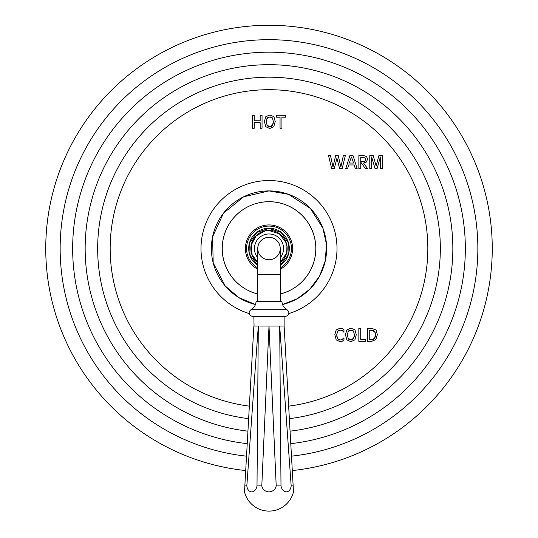 <?xml version="1.0" encoding="UTF-8"?>
<svg xmlns="http://www.w3.org/2000/svg" width="538" height="538" viewBox="0 0 538 538"><rect width="100%" height="100%" fill="white"/><g stroke="black" fill="none" stroke-linecap="round" stroke-linejoin="round"><path stroke-width="0.81" d="M245.711 470.562A223.257 223.257 0 0 1 45.743 248.522A223.257 223.257 0 0 1 269 25.273A223.257 223.257 0 0 1 492.257 248.522A223.257 223.257 0 0 1 292.289 470.562M254.239 128.259L252.362 128.259L252.362 115.293L254.239 115.293L254.239 120.768L260.17 120.768L260.17 115.293L262.046 115.293L262.046 128.259L260.17 128.259L260.17 122.664L254.239 122.664L254.239 128.259M269.794 128.521L273.808 126.699L275.221 121.514L273.889 116.625L269.794 115.031L265.785 116.719L264.38 121.514L265.785 126.706L269.794 128.521M281.932 128.259L280.056 128.259L280.056 117.19L276.391 117.19L276.391 115.293L285.591 115.293L285.591 117.19L281.932 117.19L281.932 128.259M334.273 168.589L331.677 168.589L328.53 155.623L330.493 155.623L333.002 166.995L335.631 155.623L338.227 155.623L340.863 166.995L343.352 155.623L345.322 155.623L342.188 168.589L339.592 168.589L336.923 158.185L334.273 168.589M347.622 168.589L345.773 168.589L349.888 155.623L353.036 155.623L357.151 168.589L355.262 168.589L354.186 164.944L348.685 164.944L347.622 168.589M360.742 168.589L358.866 168.589L358.866 155.623L363.782 155.623L366.546 156.511L367.521 159.04L366.499 162.046L363.52 163.041L367.521 168.589L365.349 168.589L360.742 162.066L360.742 168.589M371.657 168.589L371.657 156.935L375.026 168.589L377.091 168.589L380.359 156.935L380.453 168.589L382.33 168.589L382.33 155.623L378.88 155.623L376.156 166.034L373.224 155.623L369.781 155.623L369.781 168.589L371.657 168.589M343.964 339.942L343.964 337.803L342 339.532L340.177 340.009L337.608 338.678L336.707 334.865L337.608 331.334L340.177 330.097L342.403 330.682L343.964 332.329L343.964 329.76L342.35 328.59L340.083 328.2L336.196 329.895L334.831 334.683L336.196 339.875L340.083 341.691L342.269 341.226L343.964 339.942M350.863 341.691L354.878 339.875L356.29 334.683L354.959 329.794L350.863 328.2L346.855 329.888L345.45 334.683L346.855 339.875L350.863 341.691M358.839 341.428L365.605 341.428L365.605 339.532L360.716 339.532L360.716 328.462L358.839 328.462L358.839 341.428M371.442 341.428L367.373 341.428L367.373 328.462L372.067 328.462L376.096 329.996L377.394 334.69L375.786 339.613L371.442 341.428M249.188 313.56A67.983 67.983 0 0 1 269 180.539A67.983 67.983 0 0 1 288.812 313.56M269.121 126.78L268.543 126.618M268.032 126.356L267.581 125.993M272.013 125.993L271.555 126.356M271.051 126.618L270.466 126.78M272.396 117.903L273.344 121.689L273.169 123.626M272.759 124.89L269.794 126.84L266.855 124.951M270.56 116.981L271.186 117.123M271.724 117.358L272.087 117.607M267.568 117.721L268.018 117.378M268.529 117.136L269.114 116.981M266.276 122.415L266.263 121.252M266.922 118.555L269.794 116.928L272.517 118.051L273.344 121.689L272.416 125.502M266.404 123.518L266.344 123.115M267.171 125.502L266.256 121.689L267.171 118.165M351.422 156.975L353.621 163.054L349.263 163.054L351.422 156.975M365.235 160.916L364.73 161.353M364.334 161.521L363.56 161.669M363.459 161.682L360.742 161.696L360.742 157.513L363.95 157.533M365.618 159.833L365.544 160.25M365.504 158.569L365.611 158.925M364.825 157.795L365.645 159.356L365.013 161.151L362.942 161.696M363.587 157.513L365.107 157.997M343.009 331.112L343.52 331.65M341.005 330.164L341.738 330.359M338.012 330.883L338.449 330.547M338.947 330.298L339.518 330.15M336.855 336.68L336.748 333.99M337.306 331.838L337.608 331.334M337.608 338.678L337.299 338.12M339.518 339.949L338.953 339.794M338.456 339.532L338.012 339.169M341.448 339.794L340.85 339.949M343.964 337.803L343.567 338.22M343.452 338.341L342.962 338.805M342.471 339.209L342 339.532M350.191 339.949L349.613 339.787M349.101 339.532L348.651 339.162M353.083 339.162L352.625 339.525M352.121 339.787L351.536 339.949M353.466 331.072L354.414 334.865L354.239 336.795M353.829 338.066L350.863 340.009L347.925 338.12M351.63 330.15L352.255 330.292M352.793 330.527L353.157 330.776M348.637 330.89L349.088 330.547M349.599 330.305L350.184 330.15M347.346 335.591L347.333 334.421M347.992 331.724L350.863 330.097L353.587 331.22L354.414 334.865L353.493 338.671M347.474 336.687L347.413 336.284M348.241 338.678L347.326 334.865L348.241 331.334M373.944 338.9L373.426 339.263M372.847 339.525L372.195 339.686M375.463 335.786L375.329 336.559M375.087 337.292L374.791 337.891M375.181 332.538L375.517 334.871L374.414 338.429L371.442 339.747L369.25 339.747L369.25 330.359L372.128 330.359L374.946 331.986M372.787 330.406L373.359 330.554M373.856 330.783L374.28 331.099M374.65 331.509L375.517 334.871M255.476 304.528A57.613 57.613 0 0 1 269 190.909L288.516 194.319L310.372 208.428L322.894 228.159L326.452 244.232L325.322 260.654L319.599 276.081L309.74 289.262L297.184 298.772L282.524 304.528A57.613 57.613 0 0 0 269 190.909L243.653 196.787L223.478 213.216L212.584 236.841L213.196 262.853L225.193 285.94L238.865 297.628L255.476 304.528M257.763 293.97A46.813 46.813 0 0 1 269 201.716A46.813 46.813 0 0 1 280.237 293.97A46.813 46.813 0 0 0 269 201.716A46.813 46.813 0 0 0 257.763 293.97A46.84 46.84 0 0 1 269 201.683A46.84 46.84 0 0 1 280.237 293.997M280.237 269.269A23.591 23.591 0 0 0 269 224.931A23.591 23.591 0 0 0 257.763 269.269M257.763 267.951A22.441 22.441 0 0 1 269 226.088A22.441 22.441 0 0 1 280.237 267.951M280.237 265.442A20.309 20.309 0 0 0 269 228.22A20.309 20.309 0 0 0 257.763 265.442M269 237.292A11.237 11.237 0 0 1 280.237 248.522A11.237 11.237 0 0 1 269 259.76A11.237 11.237 0 0 1 257.763 248.522A11.237 11.237 0 0 1 269 237.292A11.237 11.237 0 0 1 280.237 248.522A11.237 11.237 0 0 0 269 237.292A11.237 11.237 0 0 0 257.763 248.522A11.237 11.237 0 0 1 269 237.292M281.979 301.845L256.021 301.845L256.599 301.3L281.401 301.3L281.979 301.845C282.282 305.322 283.95 307.938 286.969 309.686L251.031 309.686C248.717 311.502 248.536 313.513 250.486 315.712L252.752 316.512L269 316.512L253.875 316.512L254.057 326.028M286.969 309.686C289.283 311.502 289.464 313.513 287.514 315.712L285.248 316.512L269 316.512M244.844 485.895L246.828 485.895L258.307 326.015L253.875 326.015L244.508 491.853A25.205 25.205 0 0 0 293.492 491.853L284.125 326.015L259.753 326.028M254.339 326.028L255.16 326.015M255.913 326.028L256.565 326.035M256.727 326.028L257.695 326.021M280.09 326.015L280.937 326.028M275.927 326.021L277.211 326.035M293.156 485.895L291.172 485.895A7.33 5.172 -94.6 0 1 286.317 491.853A7.33 5.172 -94.6 0 1 280.991 485.895L276.202 485.895A7.33 7.317 180 0 1 261.798 485.895L257.009 485.895L258.307 326.015M257.009 485.895A7.33 5.172 94.6 0 1 251.683 491.853A7.33 5.172 94.6 0 1 246.828 485.895M261.798 485.895L269 326.015L276.202 485.895M280.991 485.895L279.693 326.015L291.172 485.895M246.525 456.163A208.852 208.852 0 0 1 60.148 248.522A208.852 208.852 0 0 1 269 39.678A208.852 208.852 0 0 1 477.852 248.522A208.852 208.852 0 0 1 291.475 456.163M290.769 443.655A196.343 196.343 0 0 0 465.343 248.522A196.343 196.343 0 0 0 269 52.179A196.343 196.343 0 0 0 72.657 248.522A196.343 196.343 0 0 0 247.231 443.655M247.937 431.153A183.841 183.841 0 0 1 85.159 248.522A183.841 183.841 0 0 1 269 64.688A183.841 183.841 0 0 1 452.841 248.522A183.841 183.841 0 0 1 290.063 431.153M289.357 418.651A171.34 171.34 0 0 0 440.34 248.522A171.34 171.34 0 0 0 269 77.19A171.34 171.34 0 0 0 97.66 248.522A171.34 171.34 0 0 0 248.643 418.651M249.35 406.136A158.831 158.831 0 0 1 110.169 248.522A158.831 158.831 0 0 1 269 89.691A158.831 158.831 0 0 1 427.831 248.522A158.831 158.831 0 0 1 288.65 406.136M257.763 262.8A18.164 18.164 0 0 1 269 230.358A18.164 18.164 0 0 1 280.237 262.8M257.763 257.769A14.546 14.546 0 0 1 269 233.976A14.546 14.546 0 0 1 280.237 257.769M257.763 301.3L257.763 274.454L280.237 274.454L280.237 248.522M280.237 265.268L287.998 255.288L288.287 242.651L280.997 232.322L269 228.361L257.003 232.322L249.713 242.651L250.002 255.288L257.763 265.268M280.237 262.591L286.303 253.499L285.994 242.571L279.417 233.842L269 230.52L264.797 231.017L256.162 235.906L251.428 244.608L252.013 254.494L257.763 262.598M257.763 274.454L257.763 248.522M256.021 301.845C255.718 305.322 254.05 307.938 251.031 309.686M284.125 316.512L284.125 326.015M280.237 301.3L280.237 274.454"/></g></svg>
